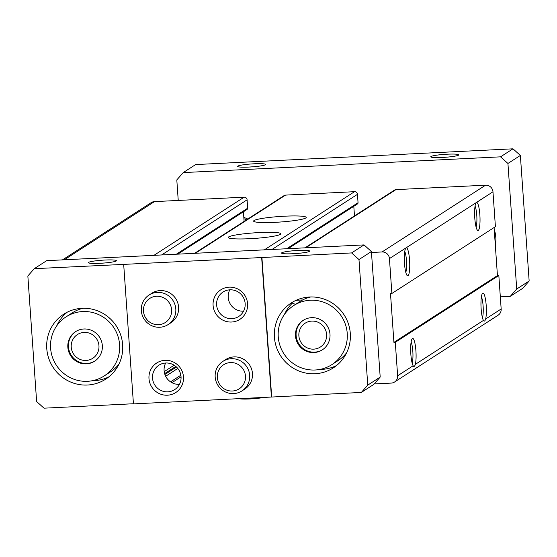 <?xml version="1.0" encoding="UTF-8"?>
<svg xmlns="http://www.w3.org/2000/svg" width="557" height="557" viewBox="0 0 557 557"><rect width="100%" height="100%" fill="white"/><g stroke="black" fill="none" stroke-linecap="round" stroke-linejoin="round"><path stroke-width="0.84" d="M374.193 383.94L391.223 383.091A7.032 6.865 -122.8 0 0 394.551 382.025L498.076 315.241A7.032 6.865 -122.8 0 0 501.168 308.989L485.655 318.994C484.91 321.208 484.172 321.681 483.441 320.421L415.362 364.341C414.617 366.548 413.879 367.028 413.148 365.768L397.635 375.773L395.296 342.297L393.917 342.367L390.499 293.539L391.877 293.469L389.44 258.594A7.032 6.865 -122.8 0 0 382.053 251.959L371.484 252.488M483.824 320.943L483.441 320.421A14.064 2.632 87.2 0 1 480.997 306.218A14.064 2.632 87.2 0 1 482.48 293.393A14.064 2.632 87.2 0 1 486.205 305.521A14.064 2.632 87.2 0 1 485.655 318.994M413.531 366.283L413.148 365.768A14.064 2.632 87.2 0 1 410.704 351.564A14.064 2.632 87.2 0 1 412.194 338.733A14.064 2.632 87.2 0 1 415.919 350.861A14.064 2.632 87.2 0 1 415.362 364.341M394.551 382.025A7.032 6.865 -122.8 0 0 397.635 375.773M177.746 254.152L247.057 209.439A1.406 1.372 -122.8 0 0 247.677 208.193L247.092 199.824A2.813 2.75 -122.8 0 0 244.133 197.171L154.456 201.62A7.032 6.865 -122.8 0 0 151.128 202.685L62.475 259.882M501.168 308.989L498.828 275.506L395.296 342.297M498.828 275.506L497.443 275.576L393.917 342.367M497.443 275.576L494.087 227.541M305.006 247.837L394.572 190.055A2.813 2.75 -122.8 0 1 395.902 189.631L485.586 185.175A7.032 6.865 -122.8 0 1 492.973 191.81L495.41 226.685L391.877 293.469M492.973 191.81L476.353 202.532A14.064 2.632 87.2 0 0 476.144 202.72A14.064 2.632 87.2 0 0 474.696 216.61A14.064 2.632 87.2 0 0 477.509 230.292A14.064 2.632 87.2 0 0 479.862 214.842A14.064 2.632 87.2 0 0 476.353 202.532L406.06 247.872A14.064 2.632 87.2 0 0 405.851 248.06A14.064 2.632 87.2 0 0 404.41 261.95A14.064 2.632 87.2 0 0 407.223 275.638A14.064 2.632 87.2 0 0 409.576 260.189A14.064 2.632 87.2 0 0 406.06 247.872L389.44 258.594M354.475 215.921L353.806 206.299M288.122 248.673L357.434 203.959A1.406 1.372 -122.8 0 0 358.054 202.706L357.469 194.337A2.813 2.75 -122.8 0 0 354.517 191.685L285.525 195.11A2.813 2.75 -122.8 0 0 284.195 195.542L194.63 253.317M284.683 216.193A26.367 2.778 176 0 1 306.232 217.425A26.367 2.778 176 0 1 280.122 222.034A26.367 2.778 176 0 1 253.623 221.101A26.367 2.778 176 0 1 284.683 216.193M259.311 232.561A26.367 2.778 176 0 1 280.853 233.794A26.367 2.778 176 0 1 254.744 238.403A26.367 2.778 176 0 1 228.252 237.47A26.367 2.778 176 0 1 259.311 232.561M244.098 221.407L243.43 211.785M405.795 272.338A11.398 2.131 87.2 0 0 406.478 260.627A11.398 2.131 87.2 0 0 404.758 251.486M412.138 363.011A11.398 2.131 87.2 0 0 412.821 351.3A11.398 2.131 87.2 0 0 411.101 342.158M476.082 226.998A11.398 2.131 87.2 0 0 476.771 215.28A11.398 2.131 87.2 0 0 475.051 206.139M482.425 317.671A11.398 2.131 87.2 0 0 483.107 305.96A11.398 2.131 87.2 0 0 481.387 296.818M447.348 154.192A14.064 1.483 176 0 1 458.766 155.006A14.064 1.483 176 0 1 444.911 157.304A14.064 1.483 176 0 1 430.867 156.963A14.064 1.483 176 0 1 447.348 154.192M254.187 163.786A14.064 1.483 176 0 1 265.605 164.6A14.064 1.483 176 0 1 251.75 166.898A14.064 1.483 176 0 1 237.707 166.55A14.064 1.483 176 0 1 254.187 163.786M500.318 296.832L510.303 296.338L522.738 288.317L529.15 281L520.37 155.445L512.983 148.816L195.646 164.573L183.218 172.593L176.806 179.918L178.24 200.443M512.983 148.816L500.548 156.837L183.218 172.593M529.15 281L516.715 289.02L507.935 163.466L500.548 156.837M520.37 155.445L507.935 163.466M510.303 296.338L516.715 289.02M247.788 219.026A35.154 34.339 -122.8 0 0 243.82 217.432M495.382 246.034A35.154 34.339 -122.8 0 0 495.814 237.56A35.154 34.339 -122.8 0 0 494.205 229.192M50.596 348.139A35.154 34.339 57.2 0 1 66.032 316.884A35.154 34.339 57.2 0 1 113.948 327.808A35.154 34.339 57.2 0 1 104.152 375.968A35.154 34.339 57.2 0 1 50.596 348.139M67.843 347.283A17.58 17.17 57.2 0 1 75.564 331.652A17.58 17.17 57.2 0 1 99.515 337.117A17.58 17.17 57.2 0 1 94.62 361.194A17.58 17.17 57.2 0 1 67.843 347.283M278.249 336.832A35.154 34.339 57.2 0 1 293.685 305.577A35.154 34.339 57.2 0 1 341.601 316.508A35.154 34.339 57.2 0 1 331.805 364.661A35.154 34.339 57.2 0 1 278.249 336.832M295.495 335.975A17.58 17.17 57.2 0 1 303.217 320.345A17.58 17.17 57.2 0 1 327.175 325.81A17.58 17.17 57.2 0 1 322.273 349.887A17.58 17.17 57.2 0 1 295.495 335.975M100.539 263.273A11.398 1.205 176 0 1 104.542 262.995M310.075 296.985L310.089 297.125A35.154 34.339 -122.8 0 1 310.764 296.965M295.844 300.418A11.398 1.205 176 0 1 301.1 300.021A11.398 1.205 176 0 1 302.646 299.958M293.699 253.679A11.398 1.205 176 0 1 297.703 253.4M284.411 314.489A38.67 37.772 57.2 0 1 292.411 303.078C290.851 304.247 290.726 304.15 292.035 302.785C290.726 304.15 290.851 304.247 292.411 303.078L294.938 304.192M104.974 260.035A14.064 1.483 176 0 1 116.399 260.85A14.064 1.483 176 0 1 102.544 263.148A14.064 1.483 176 0 1 88.5 262.807A14.064 1.483 176 0 1 104.974 260.035M298.134 250.441A14.064 1.483 176 0 1 309.56 251.263A14.064 1.483 176 0 1 295.704 253.56A14.064 1.483 176 0 1 281.661 253.212A14.064 1.483 176 0 1 298.134 250.441M261.658 257.543L351.599 252.927L358.98 259.555L367.759 385.11L361.354 392.427L271.412 397.044L261.658 257.543L123.689 264.394L133.443 403.895L271.412 397.044M361.354 392.427L373.782 384.407L380.194 377.082L371.415 251.534L364.027 244.906L351.599 252.927M364.027 244.906L46.697 260.662L34.262 268.683L123.689 264.394M34.262 268.683L27.85 276L36.63 401.555L44.017 408.184L133.436 403.741M371.415 251.534L358.98 259.555M380.194 377.082L367.759 385.11M148.984 378.628A17.58 17.17 57.2 0 1 173.798 362.238A17.58 17.17 57.2 0 1 175.908 392.441A17.58 17.17 57.2 0 1 148.984 378.628M149.032 295.05L151.824 293.247A17.58 17.17 57.2 0 1 175.782 298.712A17.58 17.17 57.2 0 1 170.881 322.788L168.089 324.592A17.58 17.17 57.2 0 1 144.131 319.126A17.58 17.17 57.2 0 1 149.032 295.05A17.58 17.17 57.2 0 1 157.339 292.383A17.58 17.17 57.2 0 1 174.933 304.568A17.58 17.17 57.2 0 1 168.089 324.592M222.897 361.375L225.689 359.571A17.58 17.17 57.2 0 1 249.64 365.037A17.58 17.17 57.2 0 1 244.746 389.113L241.954 390.917A17.58 17.17 57.2 0 1 217.996 385.451A17.58 17.17 57.2 0 1 222.897 361.375A17.58 17.17 57.2 0 1 231.204 358.708A17.58 17.17 57.2 0 1 248.798 370.892A17.58 17.17 57.2 0 1 241.954 390.917M213.094 305.452A17.58 17.17 57.2 0 1 237.909 289.062A17.58 17.17 57.2 0 1 240.018 319.265A17.58 17.17 57.2 0 1 213.094 305.452M46.767 348.557A38.67 37.772 57.2 0 1 63.749 314.176A38.67 37.772 57.2 0 1 116.448 326.193A38.67 37.772 57.2 0 1 105.677 379.164A38.67 37.772 57.2 0 1 46.767 348.557M274.42 337.25A38.67 37.772 57.2 0 1 291.402 302.869A38.67 37.772 57.2 0 1 344.101 314.886A38.67 37.772 57.2 0 1 333.33 367.864A38.67 37.772 57.2 0 1 274.42 337.25M261.915 257.376L271.67 396.876M216.631 304.944A14.531 14.197 57.2 0 1 242.817 296.54A14.531 14.197 57.2 0 1 238.765 316.453A14.531 14.197 57.2 0 1 216.631 304.944M243.569 311.175A14.531 14.197 57.2 0 1 229.797 289.828M152.521 378.119A14.531 14.197 57.2 0 1 178.706 369.723A14.531 14.197 57.2 0 1 174.654 389.628A14.531 14.197 57.2 0 1 152.521 378.119M179.458 384.351A14.531 14.197 57.2 0 1 165.687 363.004M336.574 365.51A38.67 37.772 57.2 0 1 319.857 369.437M331.805 364.661L338.148 360.567A35.154 34.339 -122.8 0 0 346.691 352.658M56.758 325.796A38.67 37.772 57.2 0 1 67.23 312.185M108.921 376.817A38.67 37.772 57.2 0 1 92.204 380.737M83.111 308.272A35.154 34.339 -122.8 0 0 72.375 312.79L66.032 316.884M104.152 375.968L110.495 371.874A35.154 34.339 -122.8 0 0 119.038 363.958M293.685 305.577L300.028 301.483A35.154 34.339 57.2 0 1 310.089 297.125M322.58 349.685A17.58 17.17 57.2 0 1 296.122 335.572A17.58 17.17 57.2 0 1 303.53 320.15M298.879 335.808A14.127 13.8 57.2 0 1 318.827 322.635A14.127 13.8 57.2 0 1 320.526 346.914A14.127 13.8 57.2 0 1 298.879 335.808M94.927 360.992A17.58 17.17 57.2 0 1 68.469 346.879A17.58 17.17 57.2 0 1 75.877 331.457M71.226 347.115A14.127 13.8 57.2 0 1 91.174 333.942A14.127 13.8 57.2 0 1 92.873 358.221A14.127 13.8 57.2 0 1 71.226 347.115M249.752 167.023A11.398 1.205 176 0 1 253.748 166.745M442.912 157.429A11.398 1.205 176 0 1 446.909 157.151M243.91 218.734A35.154 34.339 57.2 0 1 246.521 219.841M156.552 296.254A14.329 13.995 57.2 0 1 170.219 316.975A14.329 13.995 57.2 0 1 145.864 318.186A14.329 13.995 57.2 0 1 156.552 296.254M230.417 362.579A14.329 13.995 57.2 0 1 244.084 383.3A14.329 13.995 57.2 0 1 219.73 384.511A14.329 13.995 57.2 0 1 230.417 362.579M238.925 398.659A14.329 1.511 -4 0 0 250.009 398.937A14.329 1.511 -4 0 0 263.879 397.419M154.456 201.62L64.285 259.792M180.858 375.216L170.56 381.858M177.787 368.449L165.659 376.274M176.472 367.021L164.9 374.485M175.81 366.422L164.628 373.629M174.153 365.211L164.211 371.623M485.586 185.175L382.053 251.959M395.902 189.631L305.73 247.795M358.054 202.706L286.688 248.742M357.469 194.337L271.997 249.473M354.517 191.685L264.338 249.856M285.525 195.11L195.354 253.282M247.677 208.193L176.311 254.229M247.092 199.824L161.621 254.953M244.133 197.171L153.962 255.336M181.046 376.804L171.925 382.68"/></g></svg>
